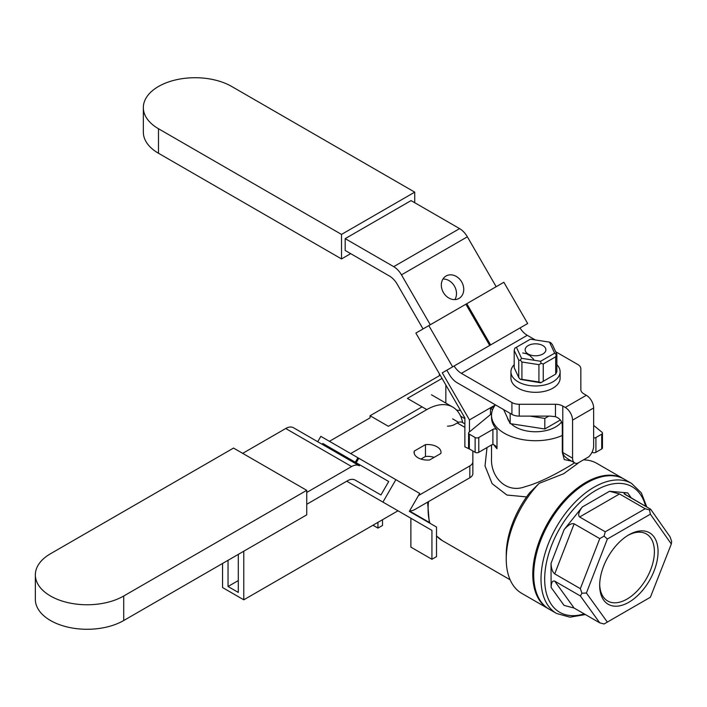 <?xml version="1.0" encoding="UTF-8"?>
<svg xmlns="http://www.w3.org/2000/svg" width="707" height="707" viewBox="0 0 707 707"><rect width="100%" height="100%" fill="white"/><g stroke="black" fill="none" stroke-linecap="round" stroke-linejoin="round"><path stroke-width="1.06" d="M306.741 490.34L123.725 596.01A51.77 29.888 180 0 1 67.306 602.488A51.77 29.888 180 0 1 35.35 574.871A51.77 29.888 180 0 1 50.515 553.74L233.54 448.07L306.741 490.34L306.741 514.855L123.725 620.525A51.77 29.888 180 0 1 67.306 627.003A51.77 29.888 180 0 1 35.35 599.386L35.35 574.871M382.514 519.716L382.514 525.469L377.945 528.102L377.945 522.358M377.945 528.102L372.96 525.23M382.929 502.094L431.933 530.383L431.933 559.281L436.511 556.639L436.511 527.051L409.335 511.355L419.684 493.424L395.876 479.673L382.929 502.094L346.739 481.202M431.933 530.383L410.882 518.231L410.882 547.13L431.933 559.281M355.082 480.035L380.94 494.971L388.709 481.52L356.222 462.767L358.811 458.277L395.876 479.673M317.726 441.734L320.828 436.352L357.892 457.747L355.303 462.237L322.816 443.475L322.304 444.376M322.816 443.475L324.257 444.305L323.214 444.906M355.303 462.237L379.12 475.979M358.811 458.277L357.892 457.747M469.828 465.931L419.278 495.112A15.527 8.97 120 0 1 418.456 495.545A15.527 8.97 120 0 0 419.278 495.112L469.828 465.931A10.358 5.974 180 0 0 472.859 461.698L472.859 450.986L472.859 461.698A10.358 5.974 180 0 1 469.828 465.931L469.828 477.764A10.358 5.974 0 0 0 472.859 473.54L472.859 461.698L472.859 473.54A10.358 5.974 0 0 1 469.828 477.764L469.828 465.931M454.804 424.386L457.261 422.972A10.358 5.974 120 0 1 462.44 422.45A10.358 5.974 120 0 0 457.261 422.972L454.804 424.386A10.358 5.974 180 0 1 447.487 426.135A10.358 5.974 180 0 0 454.804 424.386M429.617 459.974A13.46 7.768 180 0 1 414.081 452.303A13.46 7.768 180 0 1 414.24 451.101L425.464 444.623A13.46 7.768 180 0 1 441 452.303A13.46 7.768 180 0 1 440.841 453.496L429.617 459.974A13.46 7.768 180 0 1 414.081 452.303A13.46 7.768 180 0 1 414.24 451.101L425.464 444.623A13.46 7.768 180 0 1 441 452.303A13.46 7.768 180 0 1 440.841 453.496L429.617 459.974M420.939 459.073L425.464 456.457L425.464 444.623L425.464 456.457A13.46 7.768 0 0 1 434.142 457.367A13.46 7.768 0 0 0 425.464 456.457L420.939 459.073M414.24 453.496L414.24 451.101L414.24 453.496M415.036 509.394L469.828 477.764L415.036 509.394A15.527 8.97 120 0 1 409.609 510.878A15.527 8.97 120 0 0 415.036 509.394M359.377 465.78L359.377 465.78A15.527 8.97 120 0 0 351.609 466.549L306.741 492.452L351.609 466.549L285.725 428.513L242.687 453.355L285.725 428.513A15.527 8.97 120 0 1 293.493 427.744L293.493 427.744A15.527 8.97 120 0 0 285.725 428.513L351.609 466.549A15.527 8.97 120 0 1 359.377 465.78L293.493 427.744L359.377 465.78M306.741 504.285L347.367 480.84A15.527 8.97 120 0 1 355.135 480.062L380.94 494.971L355.135 480.062A15.527 8.97 120 0 0 347.367 480.84L306.741 504.285M514.192 364.715A24.586 14.193 0 0 0 510.931 371.785A24.586 14.193 0 0 0 535.526 385.978A24.586 14.193 0 0 0 560.112 371.785A24.586 14.193 0 0 0 556.86 364.715M510.931 371.785L510.931 378.121A24.586 14.193 0 0 0 535.526 392.314A24.586 14.193 0 0 0 560.112 378.121L560.112 371.785M549.516 342.144L530.4 339.192L516.41 347.27L521.527 358.299L540.643 361.259L554.642 353.182L549.516 342.144L550.718 342.656L552.3 344.486L556.86 354.295L556.86 371.626L555.693 374.127L555.693 356.796L543.25 363.981L543.25 381.312L555.693 374.127M530.365 355.639A10.702 6.177 180 0 1 526.105 353.155M554.642 353.182L556.276 354.631L555.693 356.796M556.86 354.295L556.276 354.631M543.25 381.312L540.643 382.814L520.334 379.35L518.752 377.52L518.752 360.19L514.192 350.38L514.192 367.711L518.752 377.52M540.643 361.259L541.085 363.407L538.92 364.653L521.916 362.019L521.916 379.35L538.92 381.983L538.92 364.653M543.25 363.981L541.085 363.407M541.085 382.567L538.92 381.983M521.916 379.35L520.334 379.35M521.527 358.299L520.334 360.19L518.752 360.19M521.916 362.019L520.334 360.19M516.41 347.27L514.776 348.215L514.192 350.38M602.461 447.902A2.589 1.494 180 0 1 601.71 448.963L595.921 452.303A2.589 1.494 180 0 1 592.263 452.303L592.263 451.764L592.263 452.303A2.589 1.494 180 0 0 595.921 452.303L595.921 437.509A2.589 1.494 180 0 1 593.65 437.925A2.589 1.494 180 0 0 595.921 437.509L601.71 434.169L595.921 437.509L595.921 452.303L601.71 448.963L601.71 434.169A2.589 1.494 180 0 0 602.461 433.108A2.589 1.494 180 0 1 601.71 434.169L601.71 448.963A2.589 1.494 180 0 0 602.461 447.902L602.461 433.108L602.461 447.902M601.993 432.251A2.589 1.494 180 0 1 602.461 433.108A2.589 1.494 180 0 0 601.993 432.251L593.65 425.375L601.993 432.251M528.2 354.03L533.697 359.315L528.2 354.03A10.358 5.974 180 0 1 528.2 345.573A10.358 5.974 180 0 1 542.843 345.573A10.358 5.974 180 0 1 542.843 354.03A10.358 5.974 180 0 1 528.2 354.03A10.358 5.974 180 0 1 528.2 345.573A10.358 5.974 180 0 1 542.843 345.573A10.358 5.974 180 0 1 542.843 354.03A10.358 5.974 180 0 1 528.2 354.03L522.712 352.97L528.2 354.03M526.582 496.915L506.91 495.033L492.125 483.659L485.02 465.948L487.008 447.549L485.02 465.948L492.125 483.659L506.91 495.033L526.582 496.915M506.239 554.801A69.887 40.352 -60 0 1 529.57 492.867L539.114 483.367L529.57 492.867A69.887 40.352 -60 0 0 506.239 554.801L506.239 559.025A75.066 43.339 -60 0 1 539.114 483.367L563.673 473.717L578.052 463.235L563.673 473.717L539.114 483.367A75.066 43.339 -60 0 0 506.239 559.025A75.066 43.339 -60 0 0 521.784 593.385A75.066 43.339 -60 0 1 506.239 559.025L506.239 554.801M584.256 459.886A75.066 43.339 -60 0 1 596.849 463.377L623.388 478.701A75.066 43.339 -60 0 1 623.839 478.966A75.066 43.339 -60 0 0 623.388 478.701A75.066 43.339 -60 0 0 548.323 522.031A75.066 43.339 -60 0 0 548.323 608.709A75.066 43.339 -60 0 1 548.323 522.031A75.066 43.339 -60 0 1 623.388 478.701L596.849 463.377A75.066 43.339 -60 0 0 584.256 459.886M525.319 486.628C542.596 482.059 565.185 468.803 574.605 462.846C565.185 468.803 542.596 482.059 525.319 486.628C506.336 494.025 490.313 476.933 491.524 457.862C490.313 476.933 506.336 494.025 525.319 486.628M525.319 440.028A44.002 25.408 180 0 1 504.409 433.276A44.002 25.408 180 0 1 491.524 415.318A44.002 25.408 180 0 1 495.351 404.943A44.002 25.408 180 0 0 491.524 415.318A44.002 25.408 180 0 0 504.409 433.276A44.002 25.408 180 0 0 525.319 440.028A44.002 25.408 180 0 0 562.304 435.477A44.002 25.408 180 0 1 525.319 440.028M491.524 417.43A44.002 25.408 0 0 0 496.994 429.697L496.994 448.715A44.002 25.408 180 0 1 493.804 444.535A44.002 25.408 180 0 0 496.994 448.715L495.439 445.746L496.994 448.715L496.994 429.697A2.589 1.494 180 0 0 492.894 429.361A2.589 1.494 180 0 1 496.994 429.697A44.002 25.408 0 0 1 491.524 417.43L491.524 415.318L491.524 417.43M503.658 409.6L510.162 423.617L544.805 428.981L560.386 419.985L544.805 428.981L544.805 418.411L548.773 416.123L544.805 418.411L544.805 428.981L510.162 423.617L510.162 413.356L510.162 423.617L503.658 409.6M579.625 516.994C577.787 515.235 578.688 511.903 582.303 506.99L564.133 529.596C568.198 524.947 571.53 523.021 574.137 523.825L554.721 573.872L580.341 588.666L599.757 538.619L574.137 523.825L554.721 573.872C552.494 572.087 551.266 568.587 551.027 563.373L551.107 587.429C551.31 582.48 552.521 580.385 554.739 581.163L574.111 608.047L599.739 622.84L604.07 623.981L650.387 597.238L671.323 544.001L671.65 541.438L670.068 536.86L650.652 509.234L649.494 509.906L645.164 508.748L619.535 493.954L579.625 516.994L605.254 531.788L645.164 508.748L619.535 493.954L579.625 516.994C577.787 515.235 578.688 511.903 582.303 506.99L564.133 529.596C568.198 524.947 571.53 523.021 574.137 523.825L599.757 538.619L604.087 536.118L607.366 539.017L586.403 593.032L581.949 593.226L580.367 595.957L554.739 581.163L574.111 608.047L564.053 605.395L574.111 608.047L599.739 622.84L580.367 595.957L554.739 581.163C552.521 580.385 551.31 582.48 551.107 587.429L564.053 605.395L551.107 587.429L551.027 563.373C551.266 568.587 552.494 572.087 554.721 573.872L580.341 588.666L581.949 593.226L580.367 595.957L599.739 622.84L604.07 623.981L650.387 597.238L671.323 544.001L650.369 514.192L649.494 509.906L645.164 508.748L605.254 531.788L604.087 536.118L607.366 539.017L586.403 593.032L607.348 622.089L586.403 593.032L581.949 593.226L580.341 588.666L599.757 538.619L604.087 536.118L605.254 531.788L579.625 516.994M609.54 491.268L619.535 493.954L609.54 491.268L582.303 506.99L609.54 491.268L627.71 492.894L609.54 491.268M492.894 444.42L495.439 445.746L492.894 444.42L492.894 429.361L478.789 437.509A2.589 1.494 180 0 1 475.131 437.509L469.342 434.169A2.589 1.494 180 0 1 468.582 433.108A2.589 1.494 180 0 1 469.05 432.251L491.621 413.648L469.05 432.251A2.589 1.494 180 0 0 468.582 433.108L468.582 447.902A2.589 1.494 180 0 0 469.342 448.963L475.131 452.303L475.131 437.509A2.589 1.494 180 0 0 478.789 437.509L492.894 429.361L492.894 444.42L491.551 444.933L492.894 444.42M492.355 409.415A2.589 1.494 180 0 1 492.646 409.609A2.589 1.494 180 0 0 492.355 409.415L490.587 408.39L492.355 409.415L492.355 410.405L492.355 409.415M478.789 452.303A2.589 1.494 180 0 1 475.131 452.303L475.131 437.509L469.342 434.169A2.589 1.494 180 0 1 468.582 433.108L468.582 447.902A2.589 1.494 180 0 0 469.342 448.963L475.131 452.303A2.589 1.494 180 0 0 478.789 452.303L491.551 444.933L478.789 452.303L478.789 437.509L478.789 452.303M599.686 584.309A38.699 22.341 120 0 0 607.684 600.994A38.699 22.341 120 0 0 646.384 578.653A38.699 22.341 120 0 0 646.384 533.971A38.699 22.341 120 0 0 627.94 535.385A38.699 22.341 120 0 1 646.384 533.971A38.699 22.341 120 0 1 646.384 578.653A38.699 22.341 120 0 1 607.684 600.994A38.699 22.341 120 0 1 599.686 584.309M628.868 534.828L628.868 534.828A41.28 23.835 120 0 0 599.677 585.387A41.28 23.835 120 0 0 628.868 602.24A41.28 23.835 120 0 0 658.058 551.681A41.28 23.835 120 0 0 628.868 534.828L628.868 534.828A41.28 23.835 120 0 0 599.677 585.387A41.28 23.835 120 0 0 628.868 602.24A41.28 23.835 120 0 0 658.058 551.681A41.28 23.835 120 0 0 628.868 534.828M548.782 608.966A75.066 43.339 -60 0 1 548.323 608.709A75.066 43.339 -60 0 0 548.782 608.966M549.242 609.24A75.066 43.339 -60 0 1 549.242 522.561A75.066 43.339 -60 0 1 624.299 479.222L631.625 483.455A75.066 43.339 -60 0 0 556.559 526.795A75.066 43.339 -60 0 0 556.559 613.464A75.066 43.339 -60 0 1 556.559 526.795A75.066 43.339 -60 0 1 631.625 483.455L641.355 492.903L646.817 507.025L641.355 492.903L631.625 483.455L624.299 479.222A75.066 43.339 -60 0 0 549.242 522.561A75.066 43.339 -60 0 0 549.242 609.24L556.559 613.464L569.957 617.184L585.387 614.56L569.957 617.184L556.559 613.464L549.242 609.24M460.575 410.493L456.625 410.148L460.575 410.493M650.369 514.192L607.366 539.017L650.369 514.192L649.494 509.906L650.652 509.234L670.068 536.86L671.65 541.438L671.323 544.001L650.369 514.192M458.622 422.335L452.657 418.889L458.622 422.335M460.619 416.167L464.879 418.624L460.619 416.167M409.53 511.011L429.176 522.358L409.53 511.011M625.032 494.44L650.652 509.234L624.157 493.751C623.76 492.973 624.944 492.691 627.71 492.894C624.944 492.691 623.76 492.973 624.157 493.751L625.032 494.44M529.994 416.123L544.805 418.411L529.994 416.123M561.508 422.044A28.474 16.438 180 0 1 537.205 431.73A28.474 16.438 180 0 1 511.099 423.758A28.474 16.438 180 0 0 537.205 431.73A28.474 16.438 180 0 0 561.508 422.044M509.252 421.646A28.474 16.438 180 0 1 507.29 417.413A28.474 16.438 180 0 0 509.252 421.646M533.697 574.34A73.767 42.588 -60 0 1 586.306 483.208A73.767 42.588 -60 0 0 533.697 574.34M341.516 234.415L158.492 128.745A51.77 29.888 180 0 1 143.335 107.614A51.77 29.888 180 0 1 175.292 79.997A51.77 29.888 180 0 1 231.702 86.475L414.726 192.145L341.516 234.415L341.516 258.93L158.492 153.26A51.77 29.888 180 0 1 143.335 132.129L143.335 107.614M496.173 286.715L467.362 236.81A15.527 8.97 -120 0 0 459.594 228.617L411.067 200.602L345.184 238.639L345.184 250.472L389.46 276.039A15.527 8.97 -120 0 1 397.228 284.241L423.042 328.941M350.672 253.645L341.516 258.93M414.726 202.715L414.726 192.145M488.016 346.421L527.669 323.523L503.852 282.279L415.875 333.077L464.879 417.952L464.879 446.851L469.457 449.025M469.457 431.924L469.457 419.905L442.273 372.828L489.695 345.449L465.878 304.204M428.813 325.609L452.63 366.853M494.493 406.136L490.499 408.443L490.499 414.567M495.474 404.872L469.457 419.905M442.273 372.828L446.851 370.185L449.36 374.533A15.527 8.97 -120 0 0 457.129 382.734L511.921 414.373A10.358 5.974 0 0 0 519.238 416.123L550.24 416.123L555.472 416.679L555.472 404.28A10.358 5.974 180 0 1 562.79 406.039L565.247 407.453L586.333 395.284L583.876 393.861A10.358 5.974 180 0 1 580.845 389.637L580.845 368.718A10.358 5.974 180 0 0 577.805 364.494L555.649 351.697M535.287 339.943L527.263 335.312A15.527 8.97 -120 0 1 519.999 327.951L520.502 327.659M490.605 344.928L466.797 303.683M519.238 416.123L519.238 404.28A10.358 5.974 180 0 1 511.921 402.53L461.371 373.349L527.263 335.312M519.238 404.28L555.472 404.28M571.583 461.105L564.266 459.585L562.304 452.268L562.304 426.065C562.339 421.584 560.059 418.456 555.472 416.679M562.79 406.039L562.79 452.533C562.887 454.866 565.026 457.27 569.215 459.744L574.711 462.917A10.358 5.974 -60 0 0 577.46 463.324L588.763 456.802A10.358 5.974 -60 0 0 593.65 446.002L593.65 407.966A10.358 5.974 -120 0 0 586.333 395.284M574.711 462.917A10.358 5.974 -60 0 1 572.564 458.171L572.564 420.135A10.358 5.974 -120 0 0 565.247 407.453M430.289 324.76L401.47 274.855A15.527 8.97 -120 0 0 393.711 266.654L345.184 238.639M461.689 281.934A12.938 10.57 60 0 0 446.064 276.004L446.064 276.004A12.938 10.57 60 0 0 443.386 292.495A12.938 10.57 60 0 0 459.011 298.425A12.938 10.57 60 0 0 461.689 281.934M454.115 365.996A15.527 8.97 -120 0 0 461.371 373.349M454.857 299.6A12.938 10.57 60 0 0 454.442 286.114A12.938 10.57 60 0 0 442.971 279.018M243.782 551.204L243.782 599.81L397.988 510.79M243.782 599.81L222.555 587.552L222.555 563.461M462.643 422.574A51.77 29.888 120 0 0 452.692 407.046A51.77 29.888 120 0 0 426.807 409.609L350.663 453.576M238.294 580.58L228.043 586.501L238.294 592.413L238.294 554.376M228.043 560.289L228.043 586.501M345.484 456.563L344.45 457.164M439.374 373.773L439.374 375.726L370.07 415.743L370.07 417.855L329.427 441.318M445.843 384.988L445.843 403.096M442.043 378.413L407.409 398.412L422.052 406.861L388.373 426.303L370.07 415.743M123.725 620.525L123.725 596.01M464.879 427.364L457.261 422.972L464.879 427.364M428.486 501.625A69.109 39.901 120 0 0 429.909 523.233A69.109 39.901 120 0 1 428.486 501.625M436.511 535.844A69.109 39.901 120 0 0 442.405 540.678L510.118 579.775L442.405 540.678L436.511 535.968L442.405 540.678A69.109 39.901 120 0 1 436.511 535.844M584.221 613.879A72.476 41.846 -60 0 1 544.805 574.835A72.476 41.846 -60 0 1 591.397 493.186A72.476 41.846 -60 0 1 645.606 506.318A72.476 41.846 -60 0 0 591.397 493.186A72.476 41.846 -60 0 0 544.805 574.835A72.476 41.846 -60 0 0 584.221 613.879M469.342 448.963L469.342 434.169L469.342 448.963M631.369 498.099L627.71 492.894L631.369 498.099M564.133 529.596L551.027 563.373L564.133 529.596M158.492 153.26L158.492 128.745M572.564 420.135L593.65 407.966M511.921 414.373L511.921 402.53M572.564 458.171L562.79 452.533A10.358 5.974 0 0 0 562.304 452.268M401.47 274.855L467.362 236.81M393.711 266.654L459.594 228.617M426.807 409.609L422.052 406.861M462.44 422.45L464.879 423.864L462.44 422.45M491.524 457.862L491.524 444.95L491.524 457.862M429.335 522.906L427.585 502.156L429.335 522.906M521.784 593.385L548.323 608.709L521.784 593.385M431.464 394.789L452.692 407.046"/></g></svg>
